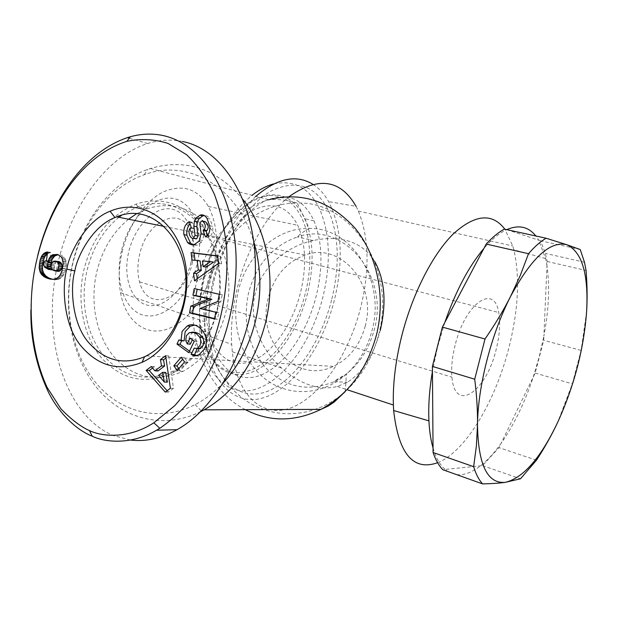 <?xml version="1.0" encoding="UTF-8"?>
<svg xmlns="http://www.w3.org/2000/svg" width="618" height="618" viewBox="0 0 618 618"><rect width="100%" height="100%" fill="white"/><g stroke="black" fill="none" stroke-linecap="round" stroke-linejoin="round"><path stroke-width="0.46" stroke-dasharray="3.09 2.32" d="M243.152 199.691C216.485 168.475 185.554 158.084 150.367 168.521L147.764 169.402C111.526 182.148 82.356 220.078 72.437 264.017C62.379 308.019 71.402 356.377 96.763 387.71C122.132 418.865 163.252 430.043 200.572 411.704M374.647 261.368C368.011 250.514 358.316 243.477 345.555 240.271C335.667 237.891 324.921 237.976 313.311 240.526C286.806 246.126 261.576 266.767 255.134 293.898C248.513 320.827 261.306 350.29 281.646 368.096C300.634 384.597 319.205 390.738 337.343 386.505L347.386 382.218C362.604 372.685 373.573 355.381 380.302 330.298M437.606 462.727C465.4 451.874 495.288 401.553 508.83 348.019C518.409 309.95 520.078 277.212 513.852 249.811L512.793 246.018L504.883 229.224M533.249 377.026L539.259 356.663L543.879 336.122L543.693 340.271L535.173 373.063L501.005 443.485C513.852 425.161 524.597 403.006 533.249 377.026M456.764 474.686C464.218 475.319 472.129 472.368 480.51 465.825C487.471 460.348 494.3 452.901 501.005 443.485L498.989 447.648L482.542 465.617L445.115 469.464L447.749 471.464M433.04 447.996C435.945 457.83 439.97 464.983 445.115 469.464L442.805 469.703M444.829 322.441L437.629 346.798L432.438 371.287M255.929 196.315C234.794 216.254 219.56 244.38 210.244 280.688C205.794 299.614 204.141 317.637 205.276 334.747C208.722 383.724 236.509 408.119 265.949 396.918C295.504 385.918 323.353 344.744 334.585 299.243C343.732 260.178 341.754 227.633 328.645 201.623C324.365 194.037 319.081 188.243 312.793 184.234M289.054 196.655C266.937 214.114 246.304 250.027 237.15 288.668C232.522 308.22 230.692 326.798 231.68 344.411L232.298 351.789C237.544 398.865 265.269 419.645 293.936 406.621C322.72 393.72 349.61 352.09 360.951 306.536C369.842 269.263 368.985 237.428 358.37 211.055L356.076 206.358L328.645 201.623M365.277 325.933C359.946 345.199 349.34 358.679 333.442 366.366C295.605 384.906 256.084 340.572 268.328 297.737C274.183 276.192 286.482 261.947 305.23 254.995C339.97 241.653 377.25 283.314 365.277 325.933M190.305 344.156L188.768 340.781L189.448 335.945L192.275 332.994L195.427 332.353M185.724 340.549L188.768 340.781M194.461 238.339C191.619 234.925 191.279 231.758 193.457 228.845L194.353 228.258L192.159 222.256L190.004 223.932M206.976 218.278L209.95 218.942C208.328 216.509 206.42 215.373 204.226 215.535M209.626 225.678L212.592 226.312L209.95 218.942M205.701 236.717L208.683 237.312L209.927 236.485C212.337 234.152 213.233 230.761 212.592 226.312M61.275 256.949L64.473 257.428L60.765 254.917L58.192 254.647M128.552 219.236C112.746 232.221 102.132 249.881 96.717 272.206C89.78 302.272 96.145 335.311 113.488 356.215C133.048 377.884 156.207 382.928 182.959 371.356C204.118 359.869 218.448 340.054 225.941 311.905C233.125 281.962 226.86 249.1 210.553 228.513C192.345 207.679 171.201 201.105 147.138 208.784L136.346 213.874M199.336 348.575C207.455 337.683 213.256 325.107 216.74 310.846C223.979 280.626 217.737 247.455 201.414 226.667C183.183 205.624 161.986 198.942 137.829 206.636L121.615 215.273M118.95 217.289C103.067 230.429 92.391 248.274 86.937 270.831C79.954 301.205 86.311 334.577 103.7 355.69C123.33 377.583 146.582 382.673 173.48 370.97L173.689 370.862C183.206 365.902 191.65 358.61 199.027 348.992M217.196 311.271C209.44 340.472 194.67 361.051 172.878 373.009C145.199 385.138 121.259 379.939 101.074 357.413C83.183 335.698 76.647 301.368 83.824 270.128C92.298 237.096 109.703 215.087 136.053 204.118C160.858 196.169 182.65 203.005 201.414 224.62C218.216 245.995 224.643 280.147 217.196 311.271M37.613 255.922C33.364 273.233 31.124 291.178 30.9 309.757M182.549 141.499C171.016 139.174 159.374 139.846 147.632 143.515C100.502 158.517 61.576 220.518 53.82 286.652C45.871 352.77 69.88 417.359 113.318 435.543L130.591 440.07M223.855 382.225C215.11 391.758 205.531 399.213 195.126 404.597C159.768 422.689 120.41 412.577 96.029 383.005C71.649 353.272 62.897 306.93 72.538 264.774C82.001 222.866 109.826 186.744 144.241 174.732C187.053 158.301 237.598 186.033 253.836 242.047M331.881 298.842C339.915 264.844 338.903 235.69 328.853 211.371C316.354 185.794 297.258 178.934 271.557 190.8C247.439 203.986 223.685 240.379 213.928 281.244C208.961 302.488 207.656 322.287 210.004 340.649C215.713 383.314 242.04 402.403 269.108 390.646C296.277 378.988 321.514 340.835 331.881 298.842M273.836 183.87C294.377 179.645 309.672 188.111 319.73 209.27C329.927 233.504 331.039 262.542 323.075 296.37C312.778 338.154 287.509 376.061 260.217 387.563C233.025 399.166 206.505 380.055 200.634 337.575C198.216 319.29 199.467 299.591 204.388 278.471C214.044 241.337 229.927 213.612 252.044 195.296M209.734 277.799C216.964 247.509 234.655 220.425 253.056 210.274C272.739 200.989 287.625 205.995 297.714 225.284C305.763 243.592 306.775 265.725 300.734 291.681C292.855 323.894 273.094 352.839 252.121 361.059C231.209 369.363 211.348 354.191 206.945 322.488C205.091 308.614 206.018 293.72 209.734 277.799M122.101 252.183C128.459 224.913 145.23 200.788 163.268 191.92C182.634 183.84 197.683 188.691 208.405 206.482C217.057 223.376 218.726 243.646 213.395 267.3C206.389 296.64 187.262 322.581 166.497 329.363C145.786 336.223 125.678 321.615 120.502 292.669C118.308 280 118.841 266.505 122.101 252.183M121.429 250.923C113.596 283.878 126.613 314.284 147.177 315.837C167.64 317.891 190.244 293.403 197.219 263.577C204.458 233.789 194.778 203.515 174.778 198.787C154.902 193.565 128.961 217.915 121.429 250.923M455.103 345.253C452.152 357.127 451.094 367.749 451.936 377.127C454.825 413.844 486.436 391.464 496.154 349.464C499.715 335.226 500.565 322.92 498.711 312.546C494.439 283.268 465.215 303.029 455.103 345.253M192.159 263.384C194.879 251.356 194.384 240.711 190.668 231.449C181.352 205.493 146.984 219.452 139.583 254.655C137.351 264.55 137.335 273.627 139.552 281.878C147.632 314.199 185.045 299.05 192.159 263.384M191.008 262.534C185.23 287.293 166.404 307.447 149.602 305.531C132.723 304.017 122.279 278.996 128.683 252.136C134.832 225.23 155.914 205.168 172.314 209.224C188.814 212.886 197.003 237.822 191.008 262.534M213.249 279.807C221.707 244.365 242.488 212.824 263.693 201.568C286.35 191.456 303.121 197.899 314.014 220.896C322.364 241.762 323.152 266.582 316.385 295.358C307.463 331.673 285.547 364.535 262.017 374.616C238.556 384.775 215.813 368.846 210.236 333.195C207.772 316.787 208.776 298.996 213.249 279.807M203.863 277.088C212.26 241.847 233.04 210.522 254.322 199.382C277.065 189.371 293.959 195.829 304.991 218.749C313.457 239.545 314.338 264.257 307.625 292.893C298.757 329.023 276.818 361.677 253.187 371.634C229.633 381.654 206.721 365.709 201.004 330.213C198.478 313.874 199.436 296.169 203.863 277.088M203.569 276.864C191.256 327.779 208.753 372.469 236.64 372.677C264.396 373.674 295.002 336.207 305.578 292.422C316.478 248.699 305.779 204.048 279.228 196.671C252.909 188.513 215.504 225.871 203.569 276.864M546.976 265.918L545.57 258.517L538.718 240.193L540.565 240.788L545.346 253.388L547.169 261.484L543.879 336.122C548.861 309.626 549.889 286.219 546.976 265.918M504.35 229.108L506.451 229.78C499.197 233.187 491.681 239.405 483.902 248.436M586.59 311.935L581.105 350.421L572.345 383.832L557.645 422.418M547.169 261.484L586.049 270.437M580.225 249.533L540.565 240.788M535.173 373.063L572.345 383.832M581.105 350.421L543.693 340.271M482.542 465.617L520.48 478.788M536.478 460.194L498.989 447.648M506.775 229.633L538.718 240.193L535.86 235.991M51.68 269.827L47.934 267.718L46.497 264.96L47.571 261.677L49.618 261.136L50.807 252.438L47.354 253.728M48.25 269.278L51.464 269.711M46.767 268.583L49.981 269.023M45.593 267.911L48.807 268.359M44.72 267.277L47.934 267.718M44.141 266.682L47.354 267.13M43.646 265.871L46.868 266.319M43.283 264.504L46.497 264.96M43.399 263.005L46.613 263.461M43.561 262.441L46.775 262.897M44.357 261.213L47.571 261.677M45.083 260.827L48.289 261.29M46.412 260.665L49.618 261.136M47.594 251.951L50.807 252.438M47.547 252.329L49.641 252.654M47.462 252.909L48.467 253.063M52.561 279.328L56.153 279.738L58.656 279.266L61.02 278.03L63.499 275.226L65.299 270.839L66.365 265.284L66.188 261.453L64.473 257.428M50.552 279.181L53.758 279.591M51.781 279.328L54.987 279.73M52.939 279.336L56.153 279.738M54.029 279.228L57.242 279.637M55.041 278.996L58.247 279.406M55.45 278.857L58.656 279.266M56.694 278.332L59.892 278.749M57.814 277.613L61.02 278.03M58.826 276.725L62.032 277.142M59.714 275.674L62.912 276.091M60.294 274.801L63.499 275.226M60.95 273.535L64.148 273.959M61.568 272.075L64.766 272.507M62.101 270.406L65.299 270.839M62.572 268.575L65.771 269.015M62.627 268.336L65.825 268.784M62.982 266.512L66.172 266.968M63.167 264.828L66.365 265.284M63.214 263.26L66.412 263.716M63.121 261.8L66.311 262.271M62.997 260.981L66.188 261.453M62.603 259.514L65.794 259.985M62.039 258.169L65.23 258.641M51.101 265.385L54.307 265.833L56.029 262.163L58.424 261.491M51.356 264.28L54.562 264.736M51.92 262.812L55.126 263.268M52.831 261.7L56.029 262.163M53.001 261.569L56.207 262.04M54.029 261.09L57.235 261.553M58.301 271.387L55.265 270.136L54.484 268.915L54.307 265.833M53.812 270.754L57.018 271.186M53.063 270.452L56.269 270.885M52.059 269.695L55.265 270.136M51.371 268.683L54.577 269.124M51.271 268.475L54.484 268.915M50.962 266.984L54.168 267.424M167.099 390.723L168.343 392.129L173.48 388.359L168.683 355.883L165.933 357.961M165.253 392.082L168.343 392.129M170.398 388.297L173.48 388.359M165.601 355.705L168.683 355.883M158.023 370.962L154.407 366.652L152.576 368.034M151.302 366.513L154.407 366.652M167.393 382.14L161.754 375.412L165.717 372.453M158.656 375.304L161.754 375.412M214.554 318.564L217.466 319.267L218.772 312.584L203.113 308.838L220.873 301.816L222.264 294.686L197.188 289.247M214.477 318.958L217.466 319.267M215.782 312.244L218.772 312.584M200.108 308.49L203.113 308.838M217.891 301.437L220.873 301.816M219.29 294.292L222.264 294.686M194.222 288.567L197.242 288.985M199.653 239.892L202.642 240.479L204.048 233.643L202.851 224.504L204.249 221.746L205.076 221.638M207.602 235.219L208.683 237.312M205.454 236.879L208.436 237.474M191.348 227.633L194.353 228.258M189.154 221.615L192.159 222.256M194.075 244.705L197.482 245.107L201.723 242.001L202.642 240.479M193.055 244.844L197.08 245.269M198.726 241.429L201.723 242.001M196.362 355.721L198.44 356.068L202.086 354.902L207.1 349.618L207.942 347.872C212.886 338.618 204.272 324.234 194.523 325.153M195.412 355.883L198.44 356.068M204.087 349.417L207.1 349.618M184.102 340.927L182.009 340.116L181.707 340.75M178.957 339.885L182.009 340.116M189.502 351.163L191.827 352.855L197.289 341.422L193.055 338.386L192.368 339.83M188.784 352.669L191.827 352.855M194.261 341.19L197.289 341.422M190.02 338.146L193.055 338.386M198.03 348.846L197.142 348.506M197.219 348.428L194.183 348.22L197.188 348.405M177.165 370.476L180.224 370.607L187.64 362.109L184.28 357.428L182.673 359.282M184.589 361.955L187.64 362.109M181.221 357.258L184.28 357.428M178.803 368.598L180.224 370.607M194.477 280.75L197.49 281.19L221.584 263.816L220.665 256.424L217.721 256.061M218.617 263.307L221.584 263.816M217.698 255.891L220.665 256.424M194.964 260.248L200.147 260.95M191.982 259.985L194.994 260.495M197.204 278.78L197.49 281.19M202.472 260.904L213.519 262.125M206.165 267.13L205.47 261.414M245.331 409.657C204.458 388.537 184.11 331.835 196.586 282.055C205.717 242.743 234.067 209.378 268.869 199.722C278.347 199.011 287.803 200.132 297.212 203.083C255.697 202.573 217.551 238.687 207.239 284.102C197.436 325.215 210.027 370.924 239.467 395.69C268.784 420.464 313.164 420.31 345.192 391.603C361.445 376.756 372.608 357.691 378.687 334.408C396.702 268.807 350.939 200.526 297.212 203.083L309.216 228.413C351.202 227.215 385.871 280.016 372.129 330.089C367.501 347.919 358.942 362.581 346.466 374.083C321.878 396.339 287.308 397.073 264.079 378.054C240.765 359.05 230.529 323.229 238.293 291.001C246.435 255.373 276.81 227.494 309.224 228.413L308.459 228.737C302.557 232.268 298.865 235.01 297.366 236.949C272.507 245.856 256.231 264.527 248.536 292.963C242.526 322.117 248.374 347.2 266.08 368.22C285.555 387.602 308.173 392.113 333.944 381.754C354.037 371.642 367.494 354.261 374.307 329.618C389.834 274.207 341.893 220.441 297.366 236.949L313.311 240.526M201.059 233.032L204.048 233.643M199.861 223.863L202.851 224.504M190.444 228.227L193.457 228.845M189.402 222.287L191.449 222.719M204.929 347.664L207.942 347.872M345.192 391.603L346.466 374.083L345.725 374.539C339.63 377.691 335.705 380.093 333.944 381.754L347.386 382.218M205.276 334.747L231.68 344.411M232.298 351.789L281.646 368.096M337.343 386.505L347.192 389.757M146.373 355.898L333.442 366.366M192.275 332.994L189.239 332.731M147.138 208.784L137.629 206.706M173.689 370.862L172.878 373.009M129.286 138.193L147.632 143.515M195.126 404.597L201.314 410.97M328.853 211.371L319.73 209.27M208.405 206.482L297.714 225.284M190.668 231.449L498.711 312.546M314.014 220.896L304.991 218.749M210.236 333.195L201.004 330.213M139.552 281.878L451.936 377.127M584.489 262.256L545.346 253.388M120.502 292.669L206.945 322.488M210.004 340.649L200.634 337.575M144.241 174.732L147.764 169.402M137.829 206.636L136.053 204.118M182.959 371.356L173.48 370.97M201.267 221.097L204.249 221.746M194.477 244.535L197.482 245.107M199.066 354.724L202.086 354.902M164.133 226.435L305.23 254.995M358.37 211.055L512.793 246.018M545.57 258.517L513.852 249.811M150.367 168.521L268.869 199.722"/><path stroke-width="0.93" d="M200.572 411.704L204.195 409.811C234.183 392.484 254.593 363.616 265.423 323.206C276.439 279.035 267.146 229.958 243.152 199.691M504.883 229.224C492.291 212.7 475.111 214.253 453.342 233.867C432.724 254.122 412.283 293.975 401.592 336.493C395.481 361.236 392.747 384.087 393.38 405.029L393.651 410.514C398.54 453.89 413.187 471.295 437.606 462.727M447.749 471.464L456.764 474.686M432.438 371.287C429.402 389.402 428.235 405.933 428.931 420.873C429.44 431.264 430.816 440.302 433.04 447.996L432.399 366.412L442.372 327.1L486.219 244.048C492.43 237.273 498.471 232.298 504.35 229.108L546.065 238.224L567 244.79C550.383 240.402 531.557 257.652 510.522 296.54L520.248 275.535L528.498 253.712C534.555 246.721 540.41 241.561 546.065 238.224M183.183 304.597C176.756 329.008 164.488 346.103 146.373 355.898L144.566 356.771C122.727 365.601 103.7 360.41 87.486 341.198C71.217 321.175 70.367 285.029 74.886 270.931C76.887 256.802 92.468 225.979 114.971 217.559L116.74 216.841C157.142 199.313 197.057 251.032 183.183 304.597M199.66 337.119L196.648 333.898L192.785 332.121L189.239 332.731L186.412 335.698L185.724 340.549L187.262 343.94L190.02 338.146L194.261 341.19L188.784 352.669L176.972 344.064L178.957 339.885L181.051 340.696L182.132 331.325L187.239 325.964C197.405 320.016 211.001 336.416 204.929 347.664L204.087 349.417L199.066 354.724L195.412 355.883L193.249 355.512L191.186 354.415L194.16 348.204L197.289 348.436L199.877 345.632C201.097 342.944 201.028 340.109 199.66 337.119L202.681 337.358C204.048 340.34 204.118 343.168 202.897 345.841L200.595 348.475L198.03 348.846M195.427 332.353L199.143 333.79L202.681 337.358M192.785 332.121L195.813 332.384M194.523 325.153L190.274 326.25L185.176 331.588L184.102 340.927L181.051 340.696M191.472 354.624L194.508 354.802L196.362 355.721M190.004 223.932C187.439 226.837 186.404 230.591 186.899 235.211L190.591 243.16L193.055 244.844M183.878 234.616C183.361 229.023 184.852 224.867 188.351 222.14L189.154 221.615L191.348 227.633L190.444 228.227C187.254 229.996 189.888 239.22 193.334 238.293L195.041 235.45L193.836 226.118L194.346 221.221L196.006 218.03L200.17 215.11C202.743 214.338 205.014 215.396 206.976 218.278L209.626 225.678C210.259 230.143 209.363 233.542 206.945 235.883L205.454 236.879L203.106 230.514L203.932 229.981C206.111 226.613 205.57 223.631 202.295 221.028L201.267 221.097L199.861 223.863L201.059 233.032L199.653 239.892L198.726 241.429L194.075 244.705L191.65 244.767L189.293 243.901L187.578 242.588L183.878 234.616L186.899 235.211M204.226 215.535L202.781 215.921L199.004 218.687L197.343 221.87L196.833 226.744L198.046 236.045L196.678 238.772L194.461 238.339M205.076 221.638L205.276 221.677C208.544 224.272 209.093 227.246 206.914 230.599L206.095 231.132L207.602 235.219M58.192 254.647L54.778 255.983L52.136 259.282L50.73 264.628L51.68 269.827L48.474 269.386L47.54 265.725L47.864 261.823L49.672 257.536L51.572 255.504L52.654 254.763L55.859 255.249M52.654 254.763L57.567 254.431L61.275 256.949L62.039 258.169L63.214 263.26L62.101 270.406L60.294 274.801L58.826 276.725L56.694 278.332L54.029 279.228L50.552 279.181L46.713 278.061L44.295 276.849L41.568 274.477L40.209 272.291L39.166 268.15L40.162 259.908L41.615 256.169L43.422 253.828L45.253 252.577L47.594 251.951L46.412 260.665L44.357 261.213L43.283 264.504L44.72 267.277L48.474 269.386M136.346 213.874L128.552 219.236M121.615 215.273L118.95 217.289M199.027 348.992L199.336 348.575M30.9 309.757C30.39 338.819 36.315 366.482 48.691 392.77C61.452 417.629 80.34 431.758 92.206 436.192C104.419 442.171 130.807 445.439 156.563 430.228L159.823 428.274C209.533 394.261 234.253 329.27 236.068 268.405C237.984 206.821 209.417 145.4 162.642 135.45C151.935 133.31 141.19 133.743 130.398 136.74L127.378 137.644C81.893 153.102 50.182 204.017 37.613 255.922M253.836 242.047C261.275 267.455 261.823 293.766 255.489 320.981C249.44 345.138 238.896 365.555 223.855 382.225M252.044 195.296C259.367 189.564 266.628 185.755 273.836 183.87M482.581 483.894C478.896 479.9 475.914 474.16 473.643 466.675L476.385 445.926L477.498 424.952C477.706 410.908 476.779 395.659 474.709 379.197L485.014 339.004C495.057 324.411 503.562 310.259 510.522 296.54C491.295 333.867 477.776 386.737 477.498 424.952C478.154 464.806 487.424 483.94 505.3 482.349C499.282 483.191 491.704 483.709 482.581 483.894L442.805 469.703C438.857 465.671 435.613 459.939 433.079 452.5L433.04 447.996M586.049 270.437C587.239 285.261 587.417 299.097 586.59 311.935C588.691 274.477 582.164 252.098 567 244.79L580.225 249.533L584.489 262.256L586.049 270.437M557.645 422.418C551.905 434.701 544.852 447.293 536.478 460.194L520.48 478.788L505.3 482.349C523.23 478.008 540.673 458.031 557.645 422.418C574.052 386.389 583.701 349.556 586.59 311.935M528.498 253.712L486.219 244.048M474.709 379.197L432.399 366.412M442.372 327.1L485.014 339.004M433.079 452.5L473.643 466.675M535.86 235.991C528.436 226.628 518.741 224.512 506.775 229.633M483.902 248.436C468.722 266.451 455.698 291.124 444.829 322.441M66.852 269.116C69.015 253.828 85.794 220.456 110.104 211.225C142.016 197.582 175.551 219.707 184.682 260.07C193.859 300.441 173.357 348.575 142.101 362.303C118.417 371.789 97.837 366.095 80.363 345.207C62.851 323.461 61.97 284.373 66.852 269.116L74.886 270.931M89.533 430.607C101.553 436.578 128.42 439.352 153.836 422.782L174.801 405.624C187.439 391.264 197.999 375.566 206.489 358.517C222.047 323.059 228.753 285.933 226.605 247.123C224.573 228.374 220.495 210.723 214.353 194.183C207.053 178.641 197.822 165.508 186.667 154.778L168.034 143.438C154.585 139.166 140.858 138.478 126.875 141.352C76.099 157.42 42.148 218.193 33.264 278.208C28.459 312.584 31.472 353.511 47.169 387.494L60.919 408.861C71.533 419.73 81.074 426.984 89.533 430.607L92.206 436.192M165.253 392.082L146.134 370.421L151.302 366.513L154.925 370.839L161.507 365.887L160.425 359.622L165.601 355.705L170.398 388.297L165.253 392.082M190.815 306.103L208.861 298.888L192.94 295.188L194.222 288.567L219.29 294.292L217.891 301.437L200.108 308.49L215.782 312.244L214.477 318.958L189.502 312.863L190.815 306.103L193.843 306.451L192.53 313.195L214.554 318.564M184.589 361.955L177.165 370.476L173.828 365.779L181.221 357.258L184.589 361.955M218.617 263.307L194.477 280.75L193.573 273.187L198.293 269.966L197.142 260.433L191.982 259.985L191.093 252.577L217.698 255.891L218.617 263.307M130.591 440.07C145.863 441.87 161.344 438.417 177.042 429.688C220.101 405.81 254.631 337.791 255.381 270.599C256.346 203.337 223.994 149.595 182.549 141.499M51.572 255.504L54.778 255.983M50.583 256.424L53.781 256.903M49.672 257.536L52.878 258.015M48.93 258.811L52.136 259.282M48.328 260.24L51.533 260.703M47.864 261.823L51.07 262.287M47.725 262.511L50.931 262.967M47.524 264.172L50.73 264.628M47.54 265.725L50.746 266.173M47.617 266.366L50.83 266.814M47.941 267.857L51.155 268.297M46.435 252.159L47.547 252.329M45.253 252.577L47.462 252.909M44.195 253.202L47.362 253.681M47.354 253.728L44.828 256.648L43.384 260.371L42.395 265.454L42.596 270.035L43.554 272.963L45.57 275.759L48.66 277.907L52.561 279.328M43.422 253.828L46.636 254.315M42.472 254.871L45.686 255.358M41.615 256.169L44.828 256.648M41.228 256.933L44.442 257.412M40.672 258.301L43.893 258.772M40.162 259.908L43.384 260.371M39.706 261.762L42.928 262.217M39.405 263.314L42.619 263.77M39.173 265.006L42.395 265.454M39.096 266.613L42.318 267.061M39.166 268.15L42.387 268.591M39.374 269.602L42.596 270.035M39.722 270.978L42.943 271.41M40.209 272.291L43.43 272.716M40.332 272.538L43.554 272.963M40.896 273.535L44.117 273.952M41.568 274.477L44.79 274.894M42.356 275.342L45.57 275.759M43.275 276.138L46.489 276.547M44.295 276.849L47.509 277.266M45.446 277.49L48.66 277.907M46.713 278.061L49.927 278.471M48.088 278.571L51.309 278.981M49.255 278.903L52.468 279.313M51.356 264.28L50.962 266.984L52.059 269.695L55.095 270.954L56.902 270.375L57.914 269.34L58.957 264.813L57.204 261.769L54.029 261.09L52.831 261.7L51.356 264.28M55.226 261.028L60.402 262.233L62.155 265.269L61.761 268.428L60.108 270.815L58.301 271.387L55.095 270.954M56.006 261.198L59.204 261.661M57.204 261.769L60.402 262.233M58.092 262.619L61.29 263.083M58.525 263.322L61.723 263.786M58.957 264.813L62.155 265.269M58.934 266.358L62.132 266.814M58.555 267.988L61.761 268.428M57.914 269.34L61.12 269.788M56.902 270.375L60.108 270.815M56.23 270.738L59.428 271.171M146.134 370.421L149.247 370.545L167.099 390.723M165.933 357.961L163.515 359.784L164.597 366.026L158.023 370.962L154.925 370.839M160.425 359.622L163.515 359.784M161.507 365.887L164.597 366.026M152.576 368.034L149.247 370.545M165.717 372.453L167.393 382.14L164.303 382.055L162.627 372.337L165.717 372.453M162.627 372.337L158.656 375.304L164.303 382.055M208.861 298.888L211.858 299.266L193.843 306.451M189.502 312.863L192.53 313.195M197.188 289.247L195.96 295.574L211.858 299.266M192.94 295.188L195.96 295.574M203.106 230.514L206.095 231.132M196.006 218.03L199.004 218.687M187.578 242.588L190.591 243.16M181.707 340.75L180.031 344.288L189.502 351.163M176.972 344.064L180.031 344.288M192.368 339.83L190.305 344.156L187.262 343.94M197.142 348.506L194.508 354.802M191.186 354.415L194.23 354.601M182.673 359.282L176.895 365.918L178.803 368.598M173.828 365.779L176.895 365.918M217.721 256.061L194.106 253.117L194.964 260.248M191.093 252.577L194.106 253.117M197.142 260.433L200.147 260.95L201.298 270.445L196.586 273.65L197.204 278.78M198.293 269.966L201.298 270.445M193.573 273.187L196.586 273.65M210.545 261.615L202.472 260.904L203.167 266.636L210.545 261.615L213.519 262.125L206.165 267.13L203.167 266.636M380.302 330.298C386.683 302.743 384.798 279.761 374.647 261.368M356.076 206.358C340.611 179.413 318.27 176.176 289.054 196.655M312.793 184.234C296.13 174.168 277.173 178.193 255.929 196.315M268.869 199.722C301.46 191.534 330.151 200.974 354.925 228.042C377.173 254.809 385.972 296.833 376.47 334.956C366.914 369.626 348.397 394.438 320.92 409.386C294.732 422.001 269.533 422.094 245.331 409.657M197.567 348.266L200.595 348.475M202.295 221.028L205.276 221.677M203.932 229.981L206.914 230.599M200.039 215.157L203.028 215.821M194.346 221.221L197.343 221.87M193.836 226.118L196.833 226.744M195.041 235.45L198.046 236.045M193.334 238.293L196.339 238.88M188.444 222.078L189.402 222.287M204.195 409.811L320.92 409.386L328.166 406.057L334.183 402.071L345.192 391.603M428.931 420.873L393.651 410.514M347.192 389.757L393.38 405.029M197.289 348.436L200.309 348.645M52.893 254.662L56.091 255.149M127.378 137.644L129.286 138.193M114.971 217.559L110.104 211.225M144.566 356.771L142.101 362.303M159.823 428.274L153.836 422.782M130.398 136.74L126.875 141.352M177.042 429.688L156.57 430.228M199.792 215.249L202.781 215.921M193.673 238.185L196.678 238.772M187.239 325.964L190.274 326.25M116.74 216.841L164.133 226.435"/></g></svg>
